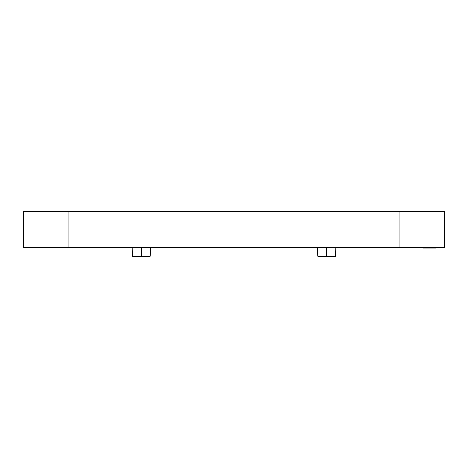 <?xml version="1.0" encoding="UTF-8"?>
<svg xmlns="http://www.w3.org/2000/svg" width="468" height="468" viewBox="0 0 468 468"><rect width="100%" height="100%" fill="white"/><g stroke="black" fill="none" stroke-linecap="round" stroke-linejoin="round"><path stroke-width="0.7" d="M23.4 247.385L444.6 247.385L399.982 247.385L399.982 211.688L444.6 211.688L444.6 247.385L444.6 211.688L399.982 211.688L399.982 247.385L23.4 247.385L23.4 211.688L399.982 211.688L68.018 211.688L68.018 247.385L68.018 211.688L23.4 211.688L23.4 247.385M103.715 247.385L50.17 247.385M417.83 247.385L364.285 247.385M150.117 256.312L132.268 256.312L141.196 256.312L141.196 247.385L141.196 256.312L150.117 256.312L150.275 247.385M335.731 256.312L317.883 256.312L326.804 256.312L326.804 247.385L326.804 256.312L335.731 256.312L335.884 247.385M84.082 247.385L69.802 247.385M398.198 247.385L383.918 247.385M432.455 247.385L432.455 248.099L435.667 248.099L432.455 248.099L432.455 247.385M422.826 247.385L422.826 248.099L432.455 248.099L422.826 248.099L422.826 247.385M435.667 247.385L435.667 248.099L435.667 247.385M132.268 256.312L132.116 247.385M317.883 256.312L317.725 247.385"/></g></svg>
